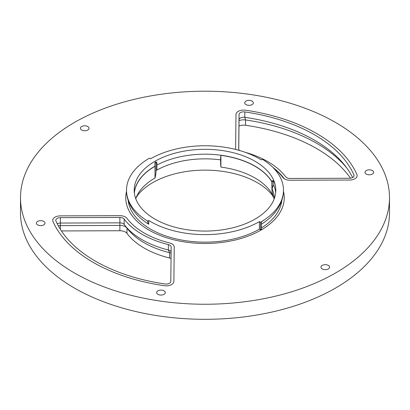 <?xml version="1.0" encoding="UTF-8"?>
<svg xmlns="http://www.w3.org/2000/svg" width="410" height="410" viewBox="0 0 410 410"><rect width="100%" height="100%" fill="white"/><g stroke="black" fill="none" stroke-linecap="round" stroke-linejoin="round"><path stroke-width="0.61" d="M273.777 168.361A81.564 47.088 0 0 1 282.885 177.545A7.687 4.438 180 0 0 289.988 180.226L349.505 180.026A7.687 4.438 180 0 0 357.146 175.588A7.687 4.438 180 0 0 356.915 174.501A153.596 88.678 180 0 0 245.544 110.203A7.687 4.438 180 0 0 235.975 114.482L235.627 148.845A7.687 4.438 180 0 0 235.627 148.871A7.687 4.438 180 0 0 235.694 149.45A7.687 4.438 180 0 1 235.627 148.871A7.687 4.438 180 0 1 235.627 148.845L235.975 114.482A7.687 4.438 180 0 1 245.544 110.203A153.596 88.678 180 0 1 356.915 174.501A7.687 4.438 180 0 1 357.146 175.588A7.687 4.438 180 0 1 349.505 180.026L289.988 180.226A7.687 4.438 180 0 1 284.279 178.791A85.792 49.533 0 0 0 272.85 167.413M350.499 178.181A153.596 88.678 0 0 0 245.544 125.27A7.687 4.438 0 0 0 238.989 126.049M157.927 294.349A4.305 2.486 180 0 1 156.666 292.591A4.305 2.486 180 0 1 160.971 290.106A4.305 2.486 180 0 1 165.276 292.591A4.305 2.486 180 0 1 162.621 294.887A4.305 2.486 180 0 1 157.927 294.349M37.643 224.9A4.305 2.486 180 0 1 36.382 223.142A4.305 2.486 180 0 1 40.687 220.657A4.305 2.486 180 0 1 44.992 223.142A4.305 2.486 180 0 1 42.332 225.438A4.305 2.486 180 0 1 37.643 224.9M81.672 130.037A4.305 2.486 180 0 1 80.411 128.279A4.305 2.486 180 0 1 84.716 125.793A4.305 2.486 180 0 1 89.021 128.279A4.305 2.486 180 0 1 86.361 130.575A4.305 2.486 180 0 1 81.672 130.037M245.985 104.617A4.305 2.486 180 0 1 244.724 102.859A4.305 2.486 180 0 1 249.029 100.373A4.305 2.486 180 0 1 253.334 102.859A4.305 2.486 180 0 1 250.674 105.155A4.305 2.486 180 0 1 245.985 104.617M366.268 174.06A4.305 2.486 180 0 1 365.008 172.308A4.305 2.486 180 0 1 369.313 169.822A4.305 2.486 180 0 1 373.618 172.308A4.305 2.486 180 0 1 370.958 174.604A4.305 2.486 180 0 1 366.268 174.06M322.239 268.929A4.305 2.486 180 0 1 320.979 267.171A4.305 2.486 180 0 1 325.284 264.686A4.305 2.486 180 0 1 329.589 267.171A4.305 2.486 180 0 1 326.934 269.467A4.305 2.486 180 0 1 322.239 268.929M60.352 215.875L119.869 215.675A7.687 4.438 180 0 1 126.977 218.356A81.564 47.088 0 0 0 169.586 242.956A7.687 4.438 180 0 1 174.229 247.035A7.687 4.438 180 0 1 174.229 247.061L173.881 281.424A7.687 4.438 180 0 1 164.313 285.698A153.596 88.678 180 0 1 52.941 221.4A7.687 4.438 180 0 1 52.711 220.313A7.687 4.438 180 0 1 60.352 215.875L119.869 215.675A7.687 4.438 180 0 1 126.977 218.356A81.564 47.088 0 0 0 169.586 242.956A7.687 4.438 180 0 1 174.229 247.035A7.687 4.438 180 0 1 174.229 247.061L173.881 281.424A7.687 4.438 180 0 1 164.313 285.698A153.596 88.678 180 0 1 52.941 221.4A7.687 4.438 180 0 1 52.711 220.313A7.687 4.438 180 0 1 60.352 215.875M171.037 258.5A7.687 4.438 0 0 0 169.586 258.023A81.564 47.088 180 0 1 126.977 233.423A7.687 4.438 0 0 0 119.869 230.743L61.408 230.938M148.958 230.082A79.258 45.761 180 0 1 125.742 197.722A79.258 45.761 180 0 1 126.531 191.285A79.258 45.761 180 0 0 125.742 197.722L125.742 197.722A79.258 45.761 180 0 0 148.958 230.082A79.258 45.761 180 0 0 235.33 239.999A79.258 45.761 180 0 0 284.258 197.722A79.258 45.761 180 0 1 235.33 239.999A79.258 45.761 180 0 1 148.958 230.082M283.469 191.285A79.258 45.761 180 0 1 284.258 197.722L284.258 197.722A79.258 45.761 180 0 0 283.469 191.285M74.538 273.045A184.5 106.518 0 0 0 275.607 296.138A184.5 106.518 0 0 0 389.5 197.722A184.5 106.518 0 0 0 205 91.204A184.5 106.518 0 0 0 20.5 197.722A184.5 106.518 0 0 0 74.538 273.045M20.5 197.722L20.5 212.79A184.5 106.518 0 0 0 74.538 288.112A184.5 106.518 0 0 0 275.607 311.2A184.5 106.518 0 0 0 389.5 212.79L389.5 197.722M170.806 281.414A4.612 2.665 180 0 1 165.066 283.976A150.521 86.905 180 0 1 55.924 220.969A4.612 2.665 180 0 1 55.786 220.313A4.612 2.665 180 0 1 60.372 217.654L119.889 217.454A4.612 2.665 180 0 1 124.153 219.058A84.639 48.867 0 0 0 168.366 244.591A4.612 2.665 180 0 1 171.154 247.035A4.612 2.665 180 0 1 171.154 247.051L170.806 281.414M126.782 227.863A7.687 4.438 0 0 0 119.869 225.418L60.352 225.623A7.687 4.438 0 0 0 58.292 225.792M171.103 252.037A4.612 2.665 0 0 0 170.755 251.34A4.612 2.665 0 0 0 168.366 249.982A84.639 48.867 180 0 1 124.609 225.059A84.639 48.867 180 0 1 124.153 224.454A4.612 2.665 0 0 0 124.127 224.424A4.612 2.665 0 0 0 119.889 222.845L60.372 223.05A4.612 2.665 0 0 0 57.236 223.773M171.093 253.201A7.687 4.438 0 0 0 169.586 252.703A81.564 47.088 180 0 1 127.418 228.683L124.609 225.059M346.752 167.921A153.596 88.678 0 0 0 245.544 119.951A7.687 4.438 0 0 0 239.045 120.704M352.62 177.53A150.521 86.905 0 0 0 345.389 166.106A150.521 86.905 0 0 0 244.796 117.321A4.612 2.665 0 0 0 239.455 118.818A4.612 2.665 0 0 0 239.05 119.889L238.753 149.266M239.732 150.547A4.612 2.665 180 0 1 238.702 148.871A4.612 2.665 180 0 1 238.702 148.856L239.05 114.492A4.612 2.665 180 0 1 244.796 111.925A150.521 86.905 180 0 1 353.933 174.937A4.612 2.665 180 0 1 354.071 175.588A4.612 2.665 180 0 1 349.489 178.253L289.967 178.452A4.612 2.665 180 0 1 285.708 176.843A84.639 48.867 0 0 0 245.093 152.269M128.181 200.357A76.952 44.429 0 0 0 177.668 239.255A76.952 44.429 0 0 0 259.412 229.139L259.412 221.605A76.952 44.429 180 0 1 148.722 220.493L148.722 224.26A76.952 44.429 180 0 1 139.759 217.52C129.832 208.213 126.321 198.107 126.511 190.194A78.489 45.315 0 0 0 147.595 221.098A7.687 4.592 121.8 0 0 148.722 224.26M156.886 162.534L155.815 161.894A70.802 40.877 0 0 0 154.934 162.396L156.02 163.021A69.264 39.99 180 0 1 156.886 162.534L156.886 170.068A69.264 39.99 180 0 1 220.58 159.869A7.687 1.414 -82.4 0 1 220.908 155.364L220.908 167.09A33.979 6.242 -82.4 0 1 220.58 159.869M134.372 193.038A70.725 40.831 180 0 1 154.99 166.275L154.99 178.007A70.725 40.831 0 0 0 135.92 198.127A70.725 40.831 0 0 0 135.73 198.645M156.02 163.021L156.02 170.555A33.979 19.618 60 0 1 154.99 178.007M154.99 166.275A7.687 4.438 -120 0 0 154.934 166.163L154.934 162.396M273.701 181.41L272.209 181.625L272.209 189.159A7.687 6.088 156.6 0 1 273.701 185.176L273.701 181.41A70.802 40.877 0 0 0 273.388 180.718L271.902 180.948L271.902 188.482A33.979 26.799 155.1 0 0 273.316 196.313A70.725 40.831 0 0 0 220.908 167.09M220.908 155.364A70.725 40.831 180 0 1 271.902 181.912M156.886 165.076A70.802 40.877 180 0 1 271.902 181.691M271.902 180.948A69.264 39.99 180 0 1 272.209 181.625M135.92 198.127L137.673 195.232A73.877 42.65 180 0 1 205 170.135A73.877 42.65 180 0 1 272.327 195.232A73.877 42.65 180 0 1 272.399 195.324M134.326 192.628A70.802 40.877 180 0 1 154.934 166.163M273.701 185.176A70.802 40.877 180 0 1 275.674 192.628M255.066 219.099A70.802 40.877 180 0 1 177.904 227.96A70.802 40.877 180 0 1 134.198 190.194A70.802 40.877 180 0 1 205 149.317A70.802 40.877 180 0 1 275.802 190.194A70.802 40.877 180 0 1 255.066 219.099M126.511 190.194A78.489 45.315 0 0 1 148.538 158.711A78.489 45.315 0 0 1 149.501 158.147L150.588 158.778A76.952 44.429 180 0 1 261.278 159.895L262.405 159.285A78.489 45.315 0 0 1 283.489 190.194A78.489 45.315 0 0 1 261.462 221.672L261.462 229.205A78.489 45.315 180 0 1 260.499 229.769L259.412 229.139M148.722 220.493L147.595 221.098M260.499 229.769L260.499 222.235L259.412 221.605M260.499 222.235A78.489 45.315 0 0 0 261.462 221.672M261.462 227.909A76.952 44.429 0 0 0 281.819 200.357M283.489 190.194C283.679 198.107 280.168 208.213 270.241 217.52A76.952 44.429 180 0 1 261.462 224.147M244.796 111.925L244.796 117.321L245.544 119.951L245.544 125.27M60.352 229.313L60.372 217.654M119.869 230.743L119.889 217.454M169.586 258.023L169.586 252.703L168.366 249.982L168.366 244.591M126.977 233.423L126.977 228.114M124.153 219.058L124.153 224.454M239.05 114.492L239.05 119.889M353.933 174.937L353.933 176.238M156.02 170.555A69.264 39.99 180 0 1 156.886 170.068M271.902 188.482A69.264 39.99 180 0 1 272.209 189.159A69.264 39.99 180 0 1 274.264 198.665M274.264 198.829L272.327 195.232"/></g></svg>
